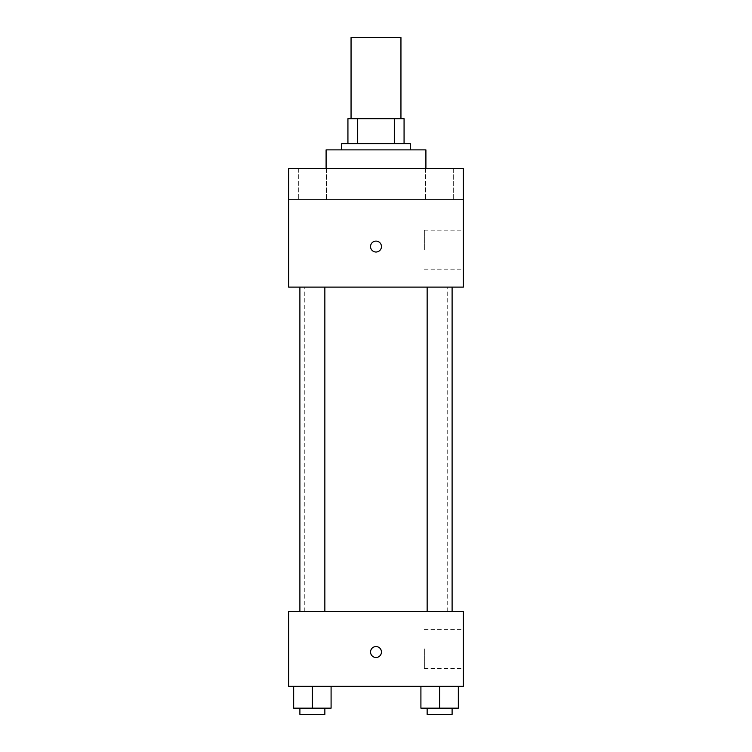 <?xml version="1.0" encoding="UTF-8"?>
<svg xmlns="http://www.w3.org/2000/svg" width="752" height="752" viewBox="0 0 752 752"><rect width="100%" height="100%" fill="white"/><g stroke="black" fill="none" stroke-linecap="round" stroke-linejoin="round"><path stroke-width="0.56" stroke-dasharray="3.76 2.82" d="M351.052 37.6L400.948 37.6M376 118.694L351.052 118.694L376 118.694M394.302 143.641L394.302 118.694L404.068 118.694L404.068 143.641L357.698 143.641L404.068 143.641M394.302 118.694L347.932 118.694M357.698 143.641L347.932 143.641L357.698 143.641L357.698 118.694M410.31 143.641L341.69 143.641M341.69 149.883L410.31 149.883L341.69 149.883M326.095 149.883L425.905 149.883M376 168.589L326.095 168.589L376 168.589M453.672 168.589L425.576 168.589L453.672 168.589L425.576 168.589L453.672 168.589L453.672 199.778L425.576 199.778L453.672 199.778L425.576 199.778L453.672 199.778L453.672 168.589M326.424 168.589L298.328 168.589L326.424 168.589L298.328 168.589L326.424 168.589L326.424 199.778L298.328 199.778L326.424 199.778L298.328 199.778L326.424 199.778L326.424 168.589M463.326 168.589L288.674 168.589L288.674 199.778L463.326 199.778L463.326 168.589M463.326 199.778L463.326 287.114L288.674 287.114L288.674 199.778L463.326 199.778L288.674 199.778M288.674 246.562L288.674 252.023L288.674 246.562M463.326 249.683L463.326 230.187L463.326 249.683M376 287.114L304.269 287.114L376 287.114M439.629 287.114L427.145 287.114L439.629 287.114M312.371 287.114L324.855 287.114L312.371 287.114M376 241.11A5.461 5.461 0 0 0 371.272 249.297A5.461 5.461 0 0 0 380.728 249.297A5.461 5.461 0 0 0 376 241.11A5.461 5.461 0 0 0 371.272 249.297A5.461 5.461 0 0 0 380.728 249.297A5.461 5.461 0 0 0 376 241.11M376 252.023A5.461 5.461 0 0 1 371.272 243.836A5.461 5.461 0 0 1 380.728 243.836A5.461 5.461 0 0 1 376 252.023M424.354 249.683L424.354 230.187L424.354 249.683M376 611.479L304.269 611.479L376 611.479M439.629 611.479L427.145 611.479L439.629 611.479M312.371 611.479L324.855 611.479L312.371 611.479M463.326 611.479L288.674 611.479L288.674 686.332L463.326 686.332L463.326 611.479M288.674 652.022L288.674 657.483L288.674 652.022M458.335 708.158L439.629 708.158L458.335 708.158L458.335 686.332L420.913 686.332L458.335 686.332L420.913 686.332L458.335 686.332L420.913 686.332L458.335 686.332L420.913 686.332L458.335 686.332L458.335 708.158L420.913 708.158L420.913 686.332L420.913 708.158L452.102 708.158L439.629 708.158L439.629 686.332L439.629 708.158L420.913 708.158L420.913 686.332M331.087 708.158L312.371 708.158L331.087 708.158L331.087 686.332L293.665 686.332L331.087 686.332L293.665 686.332L331.087 686.332L293.665 686.332L331.087 686.332L293.665 686.332L331.087 686.332L331.087 708.158L293.665 708.158L293.665 686.332L293.665 708.158L324.855 708.158L312.371 708.158L312.371 686.332L312.371 708.158L293.665 708.158L293.665 686.332M463.326 648.901L463.326 668.396L463.326 648.901M376 646.56A5.461 5.461 0 0 0 371.272 654.748A5.461 5.461 0 0 0 380.728 654.748A5.461 5.461 0 0 0 376 646.56A5.461 5.461 0 0 0 371.272 654.748A5.461 5.461 0 0 0 380.728 654.748A5.461 5.461 0 0 0 376 646.56M376 657.483A5.461 5.461 0 0 1 371.272 649.296A5.461 5.461 0 0 1 380.728 649.296A5.461 5.461 0 0 1 376 657.483M424.354 648.901L424.354 668.396L424.354 648.901M427.145 708.158L427.145 714.4L452.102 714.4L427.145 714.4L452.102 714.4L452.102 708.158L427.145 708.158L452.102 708.158M439.629 708.158L439.629 686.332M299.898 708.158L299.898 714.4L324.855 714.4L299.898 714.4L324.855 714.4L324.855 708.158L299.898 708.158L324.855 708.158M312.371 708.158L312.371 686.332M298.328 168.589L298.328 199.778L298.328 168.589M425.576 168.589L425.576 199.778L425.576 168.589M424.354 269.178L463.326 269.178M424.354 230.187L463.326 230.187M447.731 611.479L447.731 287.114M304.269 611.479L304.269 287.114M324.855 611.479L324.855 287.114M299.898 611.479L299.898 287.114M452.102 611.479L452.102 287.114M427.145 611.479L427.145 287.114M424.354 668.396L463.326 668.396M424.354 629.415L463.326 629.415"/><path stroke-width="1.13" d="M400.948 118.694L400.948 37.6L351.052 37.6L351.052 118.694M357.698 143.641L357.698 118.694L347.932 118.694L347.932 143.641L347.932 118.694M357.698 118.694L404.068 118.694L404.068 143.641M394.302 143.641L394.302 118.694M341.69 149.883L341.69 143.641L410.31 143.641L410.31 149.883M425.905 168.589L425.905 149.883L326.095 149.883L326.095 168.589M288.674 168.589L463.326 168.589L463.326 199.778L288.674 199.778L288.674 168.589M463.326 199.778L463.326 287.114L288.674 287.114L288.674 199.778M376 252.023A5.461 5.461 0 0 1 371.272 243.836A5.461 5.461 0 0 1 380.728 243.836A5.461 5.461 0 0 1 376 252.023M288.674 611.479L463.326 611.479L463.326 686.332L288.674 686.332L288.674 611.479M376 657.483A5.461 5.461 0 0 1 371.272 649.296A5.461 5.461 0 0 1 380.728 649.296A5.461 5.461 0 0 1 376 657.483M420.913 686.332L420.913 708.158L458.335 708.158L458.335 686.332L458.335 708.158M439.629 708.158L439.629 686.332M452.102 708.158L452.102 714.4L427.145 714.4L427.145 708.158M293.665 686.332L293.665 708.158L331.087 708.158L331.087 686.332L331.087 708.158M312.371 708.158L312.371 686.332M324.855 708.158L324.855 714.4L299.898 714.4L299.898 708.158M427.145 287.114L427.145 611.479M452.102 287.114L452.102 611.479M324.855 611.479L324.855 287.114M299.898 611.479L299.898 287.114"/></g></svg>
